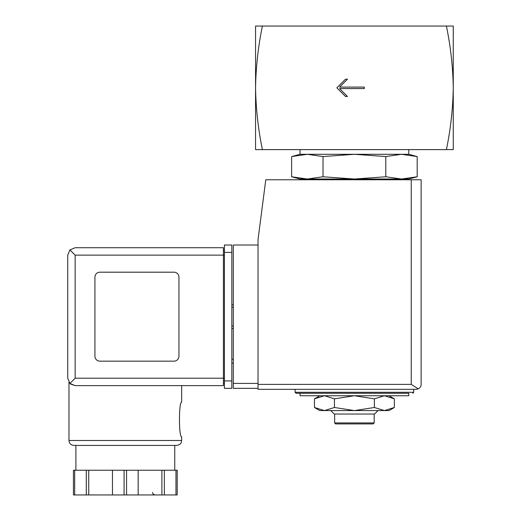 <?xml version="1.0" encoding="UTF-8"?>
<svg xmlns="http://www.w3.org/2000/svg" width="521" height="521" viewBox="0 0 521 521"><rect width="100%" height="100%" fill="white"/><g stroke="black" fill="none" stroke-linecap="round" stroke-linejoin="round"><path stroke-width="0.78" d="M446.399 26.05C450.613 46.278 452.899 66.877 453.257 87.834L453.257 26.05L255.557 26.05L255.557 87.834C255.922 66.883 258.208 46.284 262.415 26.05M262.415 149.612C258.208 129.384 255.922 108.791 255.557 87.834L255.557 149.612L453.257 149.612L453.257 87.834C452.899 108.785 450.613 129.377 446.399 149.612M364.296 88.577L364.296 87.092L339.581 87.092L347.487 79.185L345.514 79.185L336.866 87.834L345.514 96.483L347.487 96.483L339.581 88.577L364.296 88.577M389.005 395.752L394.358 398.845L384.374 395.752L374.384 398.845L354.41 395.752L334.436 398.845L324.446 395.752L314.456 398.845L324.446 395.752M385.8 156.56L354.41 154.307L323.02 156.56L307.325 154.307L300.037 154.307L291.63 156.56L307.325 154.307L291.63 156.56L291.63 176.769L307.325 179.022L323.02 176.769L354.41 179.022L385.8 176.769L401.496 179.022L417.184 176.769L401.496 179.022L408.777 179.022L417.184 176.769L417.184 156.56L401.496 154.307L385.8 156.56L385.8 176.769M291.63 176.769L300.037 179.022L401.496 179.022M315.225 179.765L316.644 179.022M323.02 156.56L323.02 176.769M307.325 154.307L408.777 154.307L408.777 149.612M300.037 154.307L300.037 149.612M300.037 395.752L408.777 395.752L408.777 393.283L300.037 393.283L300.037 395.752M295.101 389.33L295.101 392.293L296.084 393.283L408.777 393.283M319.809 395.752L314.456 398.845L314.456 407.494L324.446 410.581L334.436 407.494L354.41 410.581L374.384 407.494L384.374 410.581L394.358 407.494L384.374 410.581L389.005 410.581L394.358 407.494L394.358 398.845M334.436 398.845L334.436 407.494M374.384 398.845L374.384 407.494M374.176 422.935L334.638 422.935L335.628 423.925L373.192 423.925L374.176 422.935L374.176 414.039M334.638 422.935L334.638 414.039M330.783 410.581L334.241 414.039L374.573 414.039L378.031 410.581M314.456 407.494L319.809 410.581L384.374 410.581M258.032 245.007L233.317 245.007L233.317 388.34L258.032 388.34M416.188 389.33L258.032 389.33L258.032 239.569L265.788 179.765L421.131 179.765L421.131 384.387C421.189 386.282 420.226 387.78 418.239 388.881L416.188 389.33L418.239 388.881C420.226 387.78 421.189 386.282 421.131 384.387M418.239 388.881L411.245 384.387L258.032 384.387M233.317 359.177L231.832 359.177M233.317 363.13L231.832 363.13M231.832 304.811L233.317 304.811M231.832 328.536L233.317 328.536M75.154 255.14L75.154 378.207L69.912 383.449L67.743 378.207L67.743 255.14L69.912 249.898L75.154 255.14L223.431 255.14L223.431 385.618L75.154 385.618L70.543 384.016M68.974 440.486L181.666 440.486L181.23 442.518C181.178 442.453 180.891 444.739 176.723 445.422L73.917 445.422C70.915 445.136 69.267 443.488 68.974 440.486L68.974 382.303M70.615 384.075L75.154 385.618L223.431 385.618M181.666 385.618L181.666 402.179C178.729 401.163 178.736 437.796 181.666 436.774L181.666 440.486M177.205 470.235L177.205 494.95L177.205 470.235L73.441 470.235L73.441 494.95L73.441 470.235M69.912 383.449L75.154 385.618M67.743 378.207L67.743 255.14M69.912 249.898L75.154 247.722L223.431 247.722L223.431 255.14L224.421 255.14M174.007 361.157A4.943 4.943 0 0 0 178.95 356.214L178.95 277.133A4.943 4.943 0 0 0 174.007 272.19L99.869 272.19A4.943 4.943 0 0 0 94.926 277.133L94.926 356.214A4.943 4.943 0 0 0 99.869 361.157L174.007 361.157M224.421 380.923L224.421 245.007L231.832 245.007L231.832 388.34L224.421 388.34L224.421 380.923L231.832 380.923M223.431 383.15L224.421 383.15L223.431 383.15M223.431 250.197L224.421 250.197M75.897 470.235L75.897 445.422L176.723 445.422M86.291 470.235L86.291 494.95L73.441 494.95M88.746 470.235L88.746 494.95L86.291 494.95M112.471 470.235L112.471 494.95L88.746 494.95M138.169 470.235L138.169 494.95L112.471 494.95M161.894 470.235L161.894 494.95L138.169 494.95M164.356 470.235L164.356 494.95L161.894 494.95M177.205 494.95L164.356 494.95M295.101 392.293L413.72 392.293L412.73 393.283M411.245 384.387L411.245 179.765M233.317 383.397L258.032 383.397M231.832 307.279L233.317 307.279M231.832 326.061L233.317 326.061M75.154 378.207L224.421 378.207M224.421 252.418L231.832 252.418M74.672 470.235L74.672 494.95M124.083 470.235L124.083 494.95M126.557 470.235L126.557 494.95M175.968 470.235L175.968 494.95M393.589 179.765L392.17 179.022M408.777 154.307L417.184 156.56M413.72 392.293L413.72 389.33M174.75 470.235L174.75 445.422M152.503 492.482L153.187 494.182L154.978 494.95"/></g></svg>
